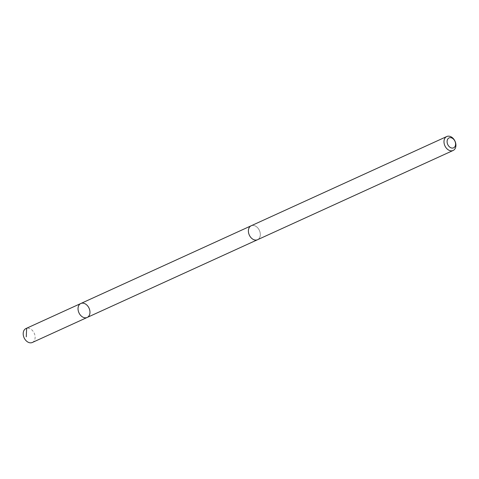<?xml version="1.0" encoding="UTF-8"?>
<svg xmlns="http://www.w3.org/2000/svg" width="479" height="479" viewBox="0 0 479 479"><rect width="100%" height="100%" fill="white"/><g stroke="black" fill="none" stroke-linecap="round" stroke-linejoin="round"><path stroke-width="0.36" stroke-dasharray="2.4 1.8" d="M32.35 342.473A7.664 5.55 65.5 0 0 34.386 333.582A7.664 5.55 65.5 0 0 25.986 328.528M259.57 230.83A7.664 5.55 65.5 0 0 251.182 225.777A7.664 5.55 65.5 0 0 249.146 234.668A7.664 5.55 65.5 0 0 257.54 239.716A7.664 5.55 65.5 0 0 259.57 230.83M80.819 303.506A7.664 5.55 -114.5 0 1 89.22 308.56A7.664 5.55 -114.5 0 1 87.184 317.451M257.355 239.799L257.54 239.716A7.664 5.55 65.5 0 0 259.408 230.441A7.664 5.55 65.5 0 0 251.176 225.771M81.478 303.273L26.644 328.295"/><path stroke-width="0.72" d="M89.22 308.56A7.664 5.55 -114.5 0 1 87.184 317.451A7.664 5.55 -114.5 0 1 78.951 312.787A7.664 5.55 -114.5 0 1 80.819 303.506A7.664 5.55 -114.5 0 1 89.22 308.56M25.986 328.528A7.664 5.55 65.5 0 0 23.95 337.42A7.664 5.55 65.5 0 0 32.35 342.473L87.184 317.451A7.664 5.55 -114.5 0 1 78.951 312.787A7.664 5.55 -114.5 0 1 80.819 303.506L25.986 328.528M446.769 136.527L251.176 225.771A7.664 5.55 65.5 0 0 249.14 234.668A7.664 5.55 65.5 0 0 257.54 239.722L453.134 150.472A7.664 5.55 65.5 0 0 455.002 141.191A7.664 5.55 65.5 0 0 446.769 136.527A7.664 5.55 65.5 0 0 444.734 145.418A7.664 5.55 65.5 0 0 453.134 150.472M447.626 144.233A5.455 3.952 65.5 0 0 454.984 146.55A5.455 3.952 65.5 0 0 451.41 137.814A5.455 3.952 65.5 0 0 447.626 144.233M26.644 328.295L26.279 336.821M250.99 225.86L80.819 303.506M257.355 239.799L87.184 317.451"/></g></svg>
